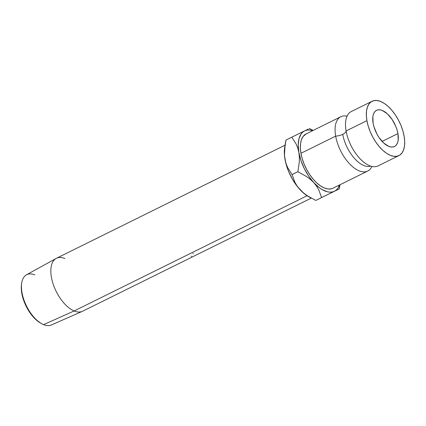 <?xml version="1.0" encoding="UTF-8"?>
<svg xmlns="http://www.w3.org/2000/svg" width="426" height="426" viewBox="0 0 426 426"><rect width="100%" height="100%" fill="white"/><g stroke="black" fill="none" stroke-linecap="round" stroke-linejoin="round"><path stroke-width="0.64" d="M345.821 120.334A30.299 15.304 63.7 0 0 346.088 130.974A8.978 3.887 -10 0 1 342.744 134.328A8.978 3.887 170 0 0 346.088 130.974A30.299 15.304 63.7 0 0 366.451 164.074M370.237 166.236A27.259 13.77 -116.3 0 1 342.744 134.328A27.259 13.77 63.7 0 0 370.237 166.236M397.932 133.588A20.198 10.203 -116.3 0 1 394.481 146.523A20.198 10.203 -116.3 0 1 382.074 141.379A20.198 10.203 -116.3 0 1 373.123 123.252L373.975 126.847L376.967 134.083L378.991 137.444L383.698 143.008L388.688 146.352L391.047 147.013L393.193 146.965L395.046 146.198L396.531 144.755L397.596 142.678L398.198 140.053L397.932 133.588L397.075 129.989L395.775 126.33L392.064 119.392L387.351 113.827L382.362 110.488L380.003 109.823L377.857 109.876L376.004 110.638L374.518 112.086L373.458 114.157L372.856 116.783L373.123 123.252A20.198 10.203 -116.3 0 1 376.568 110.313A20.198 10.203 -116.3 0 1 388.981 115.462A20.198 10.203 -116.3 0 1 397.932 133.588L382.106 141.416L397.932 133.588M285.047 145.186L56.44 258.284A29.532 14.915 63.7 0 0 53.223 284.264A29.532 14.915 63.7 0 0 74.156 310.964L307.061 195.742L74.156 310.964L43.569 324.628A28.004 14.143 63.7 0 0 51.312 325.001L82.319 311.363A29.532 14.915 -116.3 0 1 74.156 310.964A29.532 14.915 63.7 0 0 82.628 311.22L311.236 198.122M366.919 120.664A30.299 15.304 -116.3 0 1 372.09 101.26A30.299 15.304 -116.3 0 1 390.706 108.981A30.299 15.304 -116.3 0 1 404.13 136.171A30.299 15.304 -116.3 0 1 398.96 155.575A30.299 15.304 -116.3 0 1 380.349 147.854A30.299 15.304 -116.3 0 1 366.919 120.664L346.088 130.974L366.919 120.664L366.355 115.568L366.52 110.962L367.42 107.027L369.017 103.917L371.243 101.745L374.023 100.6L377.244 100.525L380.785 101.521L384.502 103.55L388.267 106.532L391.92 110.361L395.328 114.882L398.363 119.919L400.903 125.287L402.847 130.771L404.13 136.171L404.7 141.267L404.53 145.873L403.63 149.808L402.037 152.918L399.806 155.091L397.027 156.235L393.805 156.31L390.269 155.314L386.547 153.285L382.788 150.303L379.135 146.475L375.721 141.959L372.691 136.916L370.151 131.549L368.202 126.064L366.919 120.664M372.09 101.26L351.253 111.569A30.299 15.304 63.7 0 0 346.088 130.974A30.299 15.304 63.7 0 0 359.512 158.163A30.299 15.304 63.7 0 0 378.128 165.884L398.96 155.575M340.837 116.724L306.113 133.902A30.299 15.304 63.7 0 0 300.942 153.307L335.667 136.128A30.299 15.304 -116.3 0 0 349.096 163.318A30.299 15.304 -116.3 0 0 367.713 171.039A30.299 15.304 -116.3 0 0 371.914 166.428A30.299 15.304 -116.3 0 1 352.771 166.848A30.299 15.304 -116.3 0 1 335.667 136.128A8.978 3.887 170 0 0 342.744 134.328A8.978 3.887 -10 0 1 335.667 136.128A30.299 15.304 -116.3 0 1 340.837 116.724A30.299 15.304 -116.3 0 1 347.052 116.181M304.649 130.873L306.768 130.154L309.111 129.962L312.759 130.617A33.665 17.003 -116.3 0 0 304.649 130.873L291.805 137.183L296.187 144.132L297.79 148.094L298.876 152.444L298.216 145.005L299.009 138.658L301.203 133.839L302.785 132.108L304.649 130.873L285.974 140.069L291.805 137.183L296.187 144.132L297.79 148.094L298.876 152.444L299.377 157.098L299.318 161.885L297.891 171.694L306.518 176.513L310.362 179.383L313.776 182.637L308.658 176.103L304.281 168.542L300.942 160.474L298.876 152.444A33.665 17.003 -116.3 0 1 304.649 130.873L306.667 129.882L304.649 130.873M338.755 189.149L334.453 191.247A33.665 17.003 -116.3 0 0 339.628 184.932L337.893 188.281L336.316 190.012L334.453 191.247L332.328 191.966L329.99 192.158L327.472 191.817L322.077 189.565L319.287 187.701L313.776 182.637A33.665 17.003 -116.3 0 1 298.876 152.444L299.377 157.098L299.318 161.885L297.891 171.694L306.518 176.513L310.362 179.383L313.776 182.637L316.555 186.125L318.744 189.831L321.603 197.563L334.453 191.247A33.665 17.003 -116.3 0 1 313.776 182.637L316.555 186.125L318.744 189.831L321.603 197.563L315.772 200.449L307.146 195.63L303.301 192.76L297.257 186.396L292.465 179.293L288.578 171.412L287.055 167.349L285.851 163.291L284.477 155.49L284.643 147.838M306.172 133.87L303.04 136.56L301.443 139.669L300.543 143.605L300.378 148.211L300.942 153.307L302.226 158.706L304.175 164.191L306.715 169.559L309.745 174.596L313.158 179.117L316.811 182.946L320.57 185.928L324.292 187.957L327.834 188.952L331.05 188.878L333.041 188.191M341.652 116.378A30.299 15.304 -116.3 0 0 335.667 136.128L300.942 153.307A30.299 15.304 63.7 0 0 314.372 180.496A30.299 15.304 63.7 0 0 332.988 188.217L367.713 171.039M339.234 188.92L340.023 184.735L339.234 188.92L315.772 200.449L307.146 195.63L303.301 192.76L299.888 189.506A33.665 17.003 63.7 0 0 308.845 196.812L311.326 198.17M308.073 129.2L306.667 129.882L308.073 129.2M309.436 128.54L313.147 130.42L309.436 128.54L308.957 128.769M308.882 196.833L305.399 194.57L299.888 189.506L297.108 186.018L294.92 182.312L292.06 174.58L287.672 167.636L286.075 163.669L284.989 159.319L284.488 154.665L285.111 144.739L284.637 147.875A33.665 17.003 63.7 0 0 284.989 159.319A33.665 17.003 63.7 0 0 299.888 189.506L297.108 186.018L294.92 182.312L292.06 174.58L297.891 171.694L292.06 174.58L287.672 167.636L286.075 163.669L284.989 159.319L284.488 154.665L284.547 149.883L285.974 140.069L285.074 144.984M56.141 258.438L26.481 274.813A28.004 14.143 63.7 0 0 23.819 299.6A28.004 14.143 63.7 0 0 43.569 324.628L74.156 310.964A29.532 14.915 -116.3 0 1 53.33 284.573A29.532 14.915 -116.3 0 1 56.141 258.438A29.532 14.915 -116.3 0 1 64.912 258.534M40.901 323.281L35.859 319.596L32.621 316.209L29.602 312.205L26.913 307.737L24.665 302.987L22.94 298.125L21.801 293.349L21.3 288.833L21.529 284.179M193.084 253.198L193.074 253.853M191.748 256.069L191.444 256.516M43.569 324.628A28.004 14.143 -116.3 0 1 41.833 323.787A28.004 14.143 -116.3 0 1 21.699 283.082A28.004 14.143 -116.3 0 1 34.804 274.903M21.699 283.082L21.524 284.227A26.838 13.557 63.7 0 0 40.821 323.233A26.838 13.557 63.7 0 0 41.322 323.499M41.833 323.787L40.821 323.233"/></g></svg>

